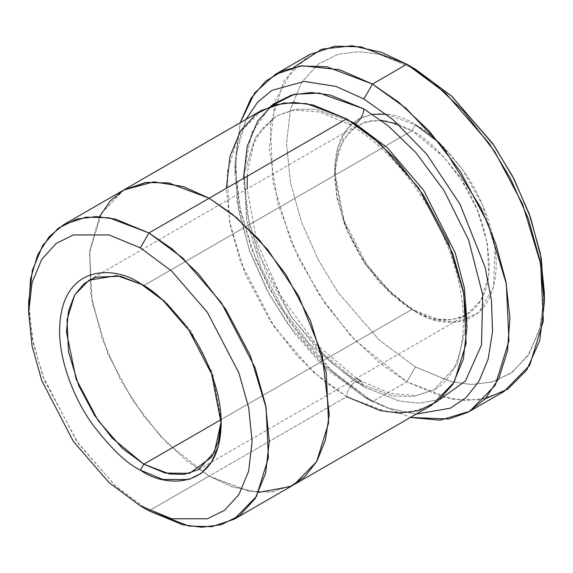 <?xml version="1.0" encoding="UTF-8"?>
<svg xmlns="http://www.w3.org/2000/svg" width="573" height="573" viewBox="0 0 573 573"><rect width="100%" height="100%" fill="white"/><g stroke="black" fill="none" stroke-linecap="round" stroke-linejoin="round"><path stroke-width="0.43" stroke-dasharray="2.87 2.15" d="M386.345 114.242L415.425 124.778L411.987 130.737L398.235 124.219M381.16 120.337L364.765 122.042L349.652 131.174L338.679 149.209L334.632 175.395L343.728 222.682L365.567 264.719L390.32 293.304L411.987 309.384L415.425 311.368L392.799 294.572L366.942 264.719L344.137 220.82L334.632 171.427L337.662 147.855L346.113 130.114L358.369 119.077L372.5 114.249M142.118 284.602L140.378 283.578L142.118 284.602M485.345 398.736L464.087 400.47L443.43 397.239L406.83 381.833L415.425 366.949L451.524 381.833L471.916 384.512L492.78 381.833L512.563 372.042L529.18 353.806L540.382 326.861L544.35 292.509M309.585 54.607L283.986 80.729L270.313 125.021L272.963 182.135L291.034 241.856L319.011 294.543L350.368 335.241L380.408 363.626L406.83 381.833L372.45 401.68L363.855 396.724L327.749 369.922L286.493 322.284L266.717 289.651L250.093 252.227L238.891 212.347L234.923 173.411L237.795 143.83L246.039 119.37L235.868 155.956L237.036 201.46L249.234 249.835L269.561 294.937L294.049 332.705L319.225 361.756L363.855 396.724L388.358 408.155L416.213 414.121L388.358 408.155L363.855 396.724L372.45 401.68L410.454 417.445L372.45 401.68L406.83 381.833L452.67 399.216L478.57 399.933L504.068 391.466M293.204 485.123L271.093 492.057L248.718 491.24L209.138 476.12L346.665 396.724C347.209 390.421 350.074 385.457 355.26 381.833L392.505 395.957L413.548 396.537L434.27 389.661L456.982 364.915L466.916 322.148L456.982 364.915L434.27 389.661L413.548 396.537L392.505 395.957L355.26 381.833L361.334 381.231L363.855 386.796L399.417 401.121L419.522 403.17L439.906 399.431L419.522 403.17L399.417 401.121L363.855 386.796L361.334 381.231L355.26 381.833L309.384 343.972L283.907 310.91L261.173 268.1L246.49 219.581L244.342 173.175L255.443 137.183L276.25 115.961L295.625 109.271L315.401 109.264L351.041 121.447L315.401 109.264L295.625 109.271L276.25 115.961L255.443 137.183L244.342 173.175L246.49 219.581L261.173 268.1L283.907 310.91L309.384 343.972L355.26 381.833C350.074 385.457 347.209 390.421 346.665 396.724L312.965 371.712L274.46 327.247L240.488 261.861L230.031 224.637L226.328 188.295M270.606 106.184L251.619 132.936L243.589 173.669L248.983 222.926L266.123 272.49L290.339 315.408L316.697 348.456L363.855 386.796L330.155 361.785L291.65 317.32L257.678 251.934L247.221 214.71L243.518 178.375M346.665 118.826L349.179 124.391L354.966 123.947L349.179 124.391L346.665 118.826M221.099 419.586L411.987 309.384L380.228 283.169L362.587 260.278L346.851 230.647L336.688 197.055L335.198 164.924L342.883 140.013L357.287 125.315L371.633 120.552L386.202 120.953L411.987 130.737L143.816 285.562L411.987 130.737L443.746 156.945L461.38 179.836L477.116 209.474L487.286 243.067L488.776 275.19L481.084 300.109L466.687 314.799L452.341 319.562L437.772 319.161L411.987 309.384L221.099 419.586M261.575 110.396L239.17 133.251L227.209 172.015L229.529 221.987L245.344 274.238L269.826 320.343L297.258 355.948L323.544 380.787L346.665 396.724L209.138 476.12L232.301 486.892L258.638 492.393L232.301 486.885L209.138 476.106L148.973 510.844L209.138 476.106L249.248 491.319L271.91 491.942L294.221 484.536M346.665 396.724L386.775 411.93L409.437 412.56L431.748 405.147M544.278 297.351L539.437 330.37L527.754 355.998L511.023 373.152L491.426 382.205L470.891 384.49L450.872 381.675L415.425 366.949L379.326 340.147L338.07 292.509L318.287 259.884L301.663 222.453L290.461 182.572L286.493 143.637L290.461 109.285L301.663 82.34L318.287 64.104L338.07 54.313L358.927 51.634L379.326 54.313L415.425 69.197L379.326 54.313L358.927 51.634L338.07 54.313L318.287 64.104L301.663 82.34L290.461 109.285L286.493 143.637L290.461 182.572L301.663 222.453L318.287 259.884L338.07 292.509L379.326 340.147L415.425 366.949L406.83 381.833L354.802 339.997L325.622 304.306L298.289 257.893L277.848 203.659L269.367 148.386L275.305 100.705L293.928 67.184M415.425 124.778C429.464 131.64 445.622 147.189 463.901 171.427C481.248 195.758 496.54 233.232 496.218 264.719C495.115 333.135 439.054 328.759 415.425 311.368L411.987 309.384C434.613 326.037 488.289 330.227 489.342 264.719C487.487 231.521 477.173 201.746 458.4 175.395C440.902 152.189 425.431 137.305 411.987 130.737L415.425 124.778C391.789 107.387 335.728 103.011 334.632 171.427C334.31 202.914 349.594 240.388 366.949 264.719C385.221 288.957 401.379 304.507 415.425 311.368L434.807 319.834L457.025 322.069L478.691 312.622L493.46 287.281L495.051 248.224L482.674 205.191L461.867 168.548L439.376 142.806M209.138 476.12L186.146 460.284L160.01 435.645L132.7 400.348L108.24 354.63L92.253 302.687L89.546 252.765L101.034 213.736L123.045 190.394L101.034 213.736L89.546 252.765L92.253 302.687L108.24 354.63L132.7 400.348L160.01 435.645L186.146 460.284L209.138 476.12M124.062 189.806L101.657 212.662L89.696 251.418L92.017 301.384L107.831 353.634L132.306 399.732L159.738 435.337L186.024 460.176L209.138 476.106L167.373 443.359L143.816 416.134L120.924 380.723L101.973 338.464L90.692 293.204L89.775 250.73L99.473 216.694M28.65 302.437L32.353 338.772L42.803 375.988L76.775 441.375L115.28 485.832L148.973 510.844L115.954 486.448L78.186 443.38L44.293 379.971L33.334 343.542L28.729 307.536M372.45 401.68L327.928 367.429L302.759 339.545L277.762 303.389L255.845 259.755L240.531 211.616L234.923 164.021L240.28 122.686L234.923 163.484L239.156 205.019L251.103 247.557L268.83 287.481L289.931 322.284L333.937 373.095L372.45 401.68L363.848 396.717M221.157 421.499L212.633 373.811L190.773 331.008L165.74 301.878L143.816 285.562L165.475 301.642L190.229 330.22L212.074 372.257L221.171 419.543L221.157 421.499M406.83 64.24L415.425 69.197M334.632 175.395L334.632 171.427M411.987 309.384L415.425 311.368M247.257 176.212L247.629 170.926L253.767 143.751L262.112 128.624L276.25 115.961L294.135 110.066L319.813 112.057L349.179 124.391C393.064 148.944 437.206 207.713 454.253 265.535C472.997 324.612 461.222 376.067 434.27 389.661L416.378 395.549L390.7 393.565L361.334 381.231M356.578 378.366L315.744 343.786L280.72 295.904L256.733 241.613L247.185 188.882M89.116 280.14L357.287 125.315M198.516 469.624L466.687 314.799M234.923 173.411L234.923 163.484M143.816 285.562L140.378 283.578M221.171 419.543L221.171 423.511"/><path stroke-width="0.86" d="M398.235 124.219L381.16 120.337M372.5 114.249L386.345 114.242M143.816 464.209L122.414 448.365L97.94 420.317L76.123 379.04L66.475 332.175L68.402 311.447L74.648 294.952L84.217 283.535L95.791 277.131L120.337 276.222L142.118 284.602L116.971 275.613L89.116 280.14L74.719 294.837L67.027 319.755L68.516 351.879L78.68 385.471L94.423 415.11L112.057 437.994L143.816 464.209L221.099 419.586L143.816 464.209L169.601 473.986L184.169 474.387L198.516 469.624L214.481 452.018L221.157 421.499L218.42 441.575L211.501 457.211L189.684 473.291L165.217 473.076L143.816 464.209L140.378 470.161L143.816 464.209M140.378 283.578C116.749 266.18 60.688 261.804 59.585 330.22C59.263 361.706 74.547 399.18 91.902 423.519C110.174 447.749 126.332 463.299 140.378 470.161C126.332 463.299 110.174 447.749 91.902 423.519C74.547 399.18 59.263 361.706 59.585 330.22C60.688 261.804 116.749 266.18 140.378 283.578C154.424 290.439 170.582 305.989 188.854 330.22C206.208 354.558 221.493 392.032 221.171 423.511C220.068 491.928 164.014 487.559 140.378 470.161L163.004 479.494L188.854 479.494L201.252 473.355L211.666 461.931L218.685 445.042L221.171 423.511L211.666 374.126L188.854 330.22L163.004 300.367L140.378 283.578M544.35 302.437L544.35 292.509L540.382 253.574L529.18 213.693L512.563 176.269L492.78 143.637L451.524 95.999L415.425 69.197L406.83 64.24L445.336 92.826L489.342 143.637L510.443 178.439L528.17 218.363L540.117 260.901L544.35 302.437L539.737 340.563L526.773 369.965L507.721 389.189L485.345 398.736M363.855 98.971L393.114 119.75L426.613 154.037L460.047 204.267L485.116 267.283L491.455 300.209L492.529 331.416L488.21 358.927L479.021 381.26L465.985 397.669L450.371 408.169L416.213 414.121L450.371 408.169L465.985 397.669L479.021 381.26L488.21 358.927L492.529 331.416L491.455 300.209L485.116 267.283L460.047 204.267L426.613 154.037L393.114 119.75L363.855 98.971L336.022 86.416L304.199 81.43L271.903 90.405L257.621 102.159L246.039 119.37L257.621 102.159L271.903 90.405L304.199 81.43L336.022 86.416L363.855 98.971L372.45 84.088L363.855 98.971M410.454 417.445L448.974 419.006L468.012 412.252L485.181 398.915L498.861 378.395L507.477 350.927L509.913 317.814L505.837 281.257L495.795 243.89L481.069 208.207L443.989 148.572L405.784 108.068L372.45 84.088L398.865 102.295L428.905 130.68L460.262 171.377L488.239 224.064L506.31 283.785L508.96 340.899L495.294 385.192L469.688 411.314L440.093 420.195L410.454 417.445M140.378 247.858L171.664 271.079L207.412 312.364L238.962 373.073L248.668 407.632L252.106 441.375L248.668 471.149L238.962 494.499L224.559 510.299L207.412 518.78L171.664 518.78L140.378 505.88L148.973 510.844L182.665 524.739L201.696 527.239L221.171 524.739L239.629 515.6L255.143 498.582L265.593 473.434L269.296 441.375L265.593 405.039L255.143 367.816L221.171 302.437L182.665 257.979L148.973 232.967L140.378 247.858L109.092 234.951L73.344 234.951L56.197 243.439L41.793 259.24L32.088 282.589L28.65 312.364L32.088 346.106L41.793 380.665L73.344 441.375L109.092 482.659L140.378 505.88L171.664 518.78L207.412 518.78L224.559 510.299L238.962 494.499L248.668 471.149L252.106 441.375L248.668 407.632L238.962 373.073L207.412 312.364L171.664 271.079L140.378 247.858L148.973 232.967L172.086 248.904L198.373 273.736L225.805 309.341L250.286 355.439L266.094 407.69L268.415 457.662L256.453 496.419L234.056 519.274L211.745 526.68L189.083 526.057L148.973 510.844L140.378 505.88L109.092 482.659L73.337 441.375L41.793 380.665L32.088 346.106L28.65 312.364L32.088 282.589L41.793 259.24L56.197 243.439L73.344 234.951L109.092 234.951L140.378 247.858M243.518 178.375L247.221 146.308L257.678 121.161L273.192 104.143L291.65 95.003L311.125 92.504L330.163 95.003L363.855 108.899L388.036 125.702L415.604 152.282L444.111 190.659L468.657 240.094L482.717 294.866L481.506 344.932L465.462 380.945L439.906 399.431L465.462 380.945L481.506 344.932L482.717 294.866L468.657 240.094L444.111 190.659L415.604 152.282L388.036 125.702L363.855 108.899C363.303 115.202 360.438 120.165 355.26 123.789L387.19 147.605L423.648 190.265L455.22 252.872L464.395 288.155L466.916 322.148L464.395 288.155L455.22 252.872L423.648 190.265L387.19 147.605L355.26 123.789C360.438 120.165 363.303 115.202 363.855 108.899L319.319 93.055L294.293 94.309L270.606 106.184M351.041 121.447L355.26 123.789L351.041 121.447M226.328 188.295L230.031 156.236L240.488 131.081L256.002 114.063L274.46 104.931L293.935 102.431L312.965 104.931L346.665 118.826L148.973 232.967L209.138 198.229L232.258 214.159L258.538 238.991L285.977 274.603L310.459 320.701L326.273 372.959L328.587 422.931L316.625 461.688L294.228 484.543L316.618 461.68L328.58 422.924L326.259 372.951L310.451 320.701L285.97 274.603L258.538 238.998L232.258 214.166L209.138 198.229L346.665 118.826L306.548 103.613L283.886 102.99L261.575 110.396L124.055 189.792L146.366 182.386L169.028 183.009L209.138 198.222L168.498 182.923L145.549 182.493L123.045 190.394L146.373 182.393L169.035 183.023L209.138 198.229L236.37 217.561L267.548 249.427L298.705 296.098L322.141 354.694L329.267 414.465L325.371 440.186L316.933 461.129L304.893 476.586L290.425 486.541L258.645 492.386L290.418 486.556L304.893 476.6L316.941 461.15L325.378 440.207L329.274 414.48L322.155 354.701L298.712 296.098L267.555 249.42L236.377 217.554L209.138 198.222L183.274 186.547L153.707 181.849L123.653 190.043L110.331 200.837L99.473 216.694M469.688 411.314L504.068 391.466L529.674 365.345L543.34 321.045L540.69 263.931L522.619 204.217L494.642 151.53L463.285 110.833L433.245 82.448L406.83 64.24L372.45 84.088L406.83 64.24L360.99 46.857L335.083 46.141L309.585 54.607L275.205 74.454L300.703 65.988L326.61 66.704L372.45 84.088L339.832 69.784L302.458 65.78L283.492 70.422L265.815 81.037L250.902 98.427L240.28 122.686L254.598 92.998L275.205 74.454M234.056 519.274L293.204 485.123M294.228 484.543L431.748 405.147L454.153 382.291L466.114 343.535L463.793 293.555L447.979 241.305L423.497 195.207L396.065 159.595L369.778 134.755L346.665 118.826L380.357 143.837L418.863 188.295L452.835 253.681L463.292 290.905L466.995 327.247L463.292 359.307L452.835 384.462L437.321 401.48L418.863 410.612L399.388 413.112L380.357 410.612L346.665 396.724M293.928 67.184L321.711 49.163L352.194 45.761L381.238 52.236L406.83 64.24L415.425 69.204L452.176 96.593L494.134 145.599L514.074 179.177L530.562 217.561L541.234 258.158L544.278 297.351M439.376 142.806L415.425 124.778M28.729 307.536L30.577 278.772L37.732 254.734L49.271 236.57L63.89 224.537L86.201 217.131L108.863 217.761L148.973 232.967L115.28 219.072L96.25 216.58L76.782 219.072L58.317 228.212L42.803 245.23L32.353 270.377L28.65 302.437L28.65 312.364M148.973 510.844L140.378 505.88M361.334 381.231L356.578 378.366M247.185 188.882L247.257 176.212M63.89 224.537L124.062 189.806"/></g></svg>
